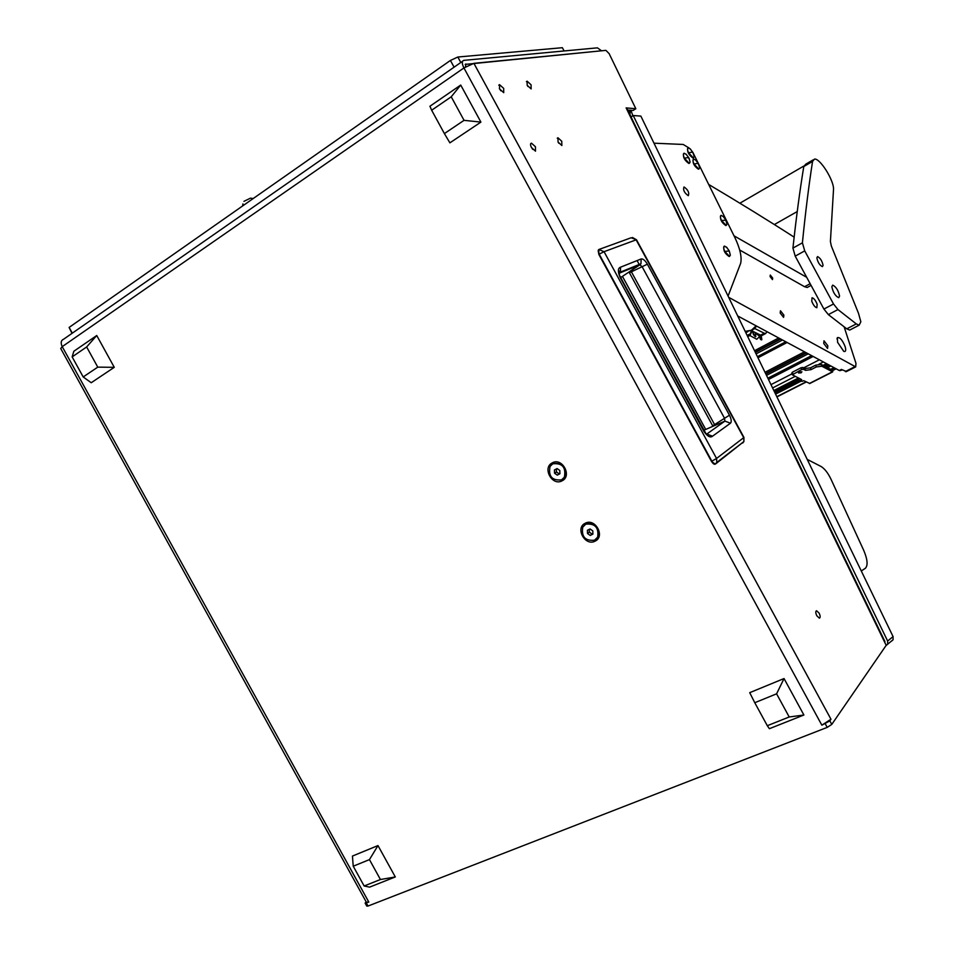 <?xml version="1.0" encoding="UTF-8"?>
<svg xmlns="http://www.w3.org/2000/svg" width="954" height="954" viewBox="0 0 954 954"><rect width="100%" height="100%" fill="white"/><g stroke="black" fill="none" stroke-linecap="round" stroke-linejoin="round"><path stroke-width="1.43" d="M816.839 615.819L819.379 618.168C820.488 617.596 820.392 615.902 819.092 613.088L816.541 610.739C815.431 611.311 815.539 613.005 816.839 615.819M585.255 523.245C574.857 527.884 585.076 546.582 595.046 541.168C605.54 536.589 595.236 517.712 585.255 523.245M552.271 462.869C541.991 467.734 552.223 486.468 562.085 480.816C572.46 476.022 562.133 457.121 552.271 462.869M532.737 149.396L531.151 146.904M531.485 147.572L535.492 151.173L535.456 146.749L531.45 143.16C530.233 143.517 530.245 144.996 531.485 147.572M500.886 90.833L499.359 88.531M499.562 88.925L503.712 92.657L503.688 88.388L499.538 84.656L499.562 88.925M558.817 143.243L558.018 141.967M558.054 142.039L561.87 145.521L561.763 141.264L557.947 137.77L558.054 142.039M527.192 85.3L531.151 88.913L531.056 84.787L527.097 81.173L527.192 85.3M829.849 720.866L830.97 719.233L821.847 725.171L829.849 720.866L831.781 724.408L886.183 645.333L626.122 107.897L635.829 108.732L609.153 53.662L605.921 50.371L473.888 63.334L463.93 67.949C461.784 63.536 461.772 61.008 463.894 60.352L597.419 47.843L601.545 50.8M630.892 110.294L632.86 115.744M629.354 110.163L630.141 111.797L628.936 112.56M465.194 64.407L598.766 51.075M366.169 901.864L365.12 903.092L368.816 902.09L366.348 902.186L60.722 348.52L62.225 346.636C60.484 342.856 60.961 340.363 63.668 339.183L462.559 61.271M366.36 903.056L368.017 906.05L827.213 727.389L825.282 723.836M465.85 63.954L465.48 66.935M599.517 51.003L598.79 51.075M639.478 264.962L637.093 260.585M527.944 86.492L527.359 85.586M627.708 110.032L633.086 110.473L635.829 108.732M831.781 724.408L827.213 727.389M368.017 906.05L366.777 906.097L365.227 903.271M626.122 107.897L626.933 108.422M629.986 114.73L630.141 111.797M743.118 442.143L715.727 463.847M598.444 249.829L598.838 254.396L711.457 461.366C713.02 463.692 714.26 464.61 715.202 464.133L716.788 462.451L715.202 464.133L711.457 461.366L598.838 254.408L598.85 249.507L604.049 251.689L636.139 239.836L743.703 437.707L743.905 441.535L742.713 443.014M703.98 431.506L619.909 276.982C617.667 271.377 617.894 268.11 620.577 267.18L641.148 258.963C643.032 258.641 645.095 260.382 647.372 264.198L629.425 272.749L712.674 425.806L729.452 415.205C731.396 419.14 731.73 421.811 730.466 423.206L724.909 421.108L706.819 434.034L712.519 436.205C710.289 437.969 707.451 436.407 703.98 431.506L704.267 431.208M641.148 258.963L640.957 263.769L639.895 264.783L642.221 266.893L724.408 418.067L724.909 421.108L703.766 430.266M620.577 267.18L620.398 272.117L619.301 273.166L639.895 264.783L620.672 277.554M564.136 50.967L562.359 47.7L457.837 57.025L460.818 62.499M454.092 67.185L450.419 60.448L69.129 327.425L72.301 333.161M71.991 333.375L69.129 327.425M450.419 60.448L457.837 57.025M754.769 702.716L767.302 725.696L789.208 716.979L803.9 715.011L784.033 678.544L749.725 692.664L754.769 702.716L776.592 693.82L789.208 716.979M767.302 725.696L769.377 728.701L803.9 715.011M784.033 678.544L776.592 693.82M353.23 866.208L364.142 885.992L380.431 879.516L395.302 876.953L377.987 845.566L352.443 856.072L353.23 866.208L369.448 859.602L380.431 879.516M364.142 885.992L369.58 887.137L395.302 876.953M377.987 845.566L369.448 859.602M431.661 110.235L444.397 133.584L464.049 120.335L480.911 122.1L460.722 85.049L429.932 106.24L431.661 110.235L451.23 96.807L464.049 120.335M444.397 133.584L449.894 142.85L480.911 122.1M460.722 85.049L451.23 96.807M72.146 356.903L83.201 376.961L97.773 367.135L114.277 367.326L96.736 335.51L73.852 351.251L72.146 356.903L86.647 346.958L97.773 367.135M83.201 376.961L91.226 382.733L114.277 367.326M96.736 335.51L86.647 346.958M595.833 539.38L598.075 536.816C599.422 527.228 595.475 522.911 586.221 523.877L585.052 524.605M585.768 524.187L582.751 527.145C581.272 536.732 585.207 541.097 594.533 540.214L597.645 537.138C598.993 527.55 595.034 523.233 585.768 524.187M587.509 533.513L590.24 535.444L592.887 534.133L592.804 530.901L590.061 528.969L587.414 530.269L587.509 533.513L589.345 532.153L592.076 534.085L590.24 535.444M589.274 529.351L589.345 532.153M592.076 534.085L592.875 533.691M516.436 51.802L512.334 52.172M253.192 198.551L250.485 198.158L243.962 201.342M249.912 200.841L242.471 206.052M562.335 479.409L564.851 476.869C566.604 466.995 562.741 462.559 553.26 463.537L552.628 463.906M552.795 463.823L550.064 466.411C548.168 476.284 551.996 480.768 561.56 479.874L564.386 477.167C566.151 467.281 562.288 462.833 552.795 463.823M554.56 473.208L557.279 475.116L559.903 473.756L559.795 470.477L557.076 468.569L554.453 469.94L554.56 473.208L556.492 472.003L559.199 473.899L557.279 475.116M556.385 468.927L556.492 472.003M559.199 473.899L559.891 473.542M631.035 116.901L633.229 115.517L887.637 641.04L887.661 644.212L885.932 645.691M633.229 115.517L640.861 116.102L893.075 636.592L893.087 639.74L891.561 641.124M770.093 276.565L772.466 279.594L772.668 278.079L770.283 275.05L770.093 276.565M827.822 345.753L827.559 348.437L823.743 343.476L824.006 340.793L827.822 345.753M783.866 315.094L783.58 317.36L780.181 313.031L780.479 310.765L783.866 315.094M837.588 342.307L843.765 351.382C845.745 352.002 846.186 350.392 845.113 346.541C842.358 339.934 839.77 336.977 837.374 337.656L837.588 342.307M817.161 304.338L816.827 307.737C814.966 307.248 813.273 305.053 811.735 301.142L812.069 297.743C813.941 298.244 815.634 300.438 817.161 304.338M844.135 326.817L855.965 363.331L855.69 366.885L728.677 297.314M846.484 371.535L841.404 369.436L839.293 370.498L737.704 315.953M801.11 372.835L798.51 372.978L799.333 371.929L801.92 371.786L801.11 372.835M816.314 366.944L815.753 365.143L821.263 364.428L821.835 366.229L816.314 366.944L811.067 369.627L805.546 370.355L803.495 369.293L801.658 369.532L792.321 374.803L801.682 379.62L800.537 380.205L802.552 381.23L803.697 380.646L809.815 383.496M841.201 369.532L842.37 369.949L839.866 370.641L841.607 369.758M821.263 364.428L832.806 370.486L832.675 371.905L809.636 383.58M821.835 366.229L832.675 371.905M836.121 368.804L832.806 370.486M835.144 368.268L831.733 370.009M791.939 373.145L792.404 372.191L792.953 374.004M801.658 369.532L801.098 367.731L792.404 372.191M801.098 367.731L802.946 367.493L803.495 369.293M805.546 370.355L804.985 368.554L802.946 367.493M804.985 368.554L810.506 367.827L811.067 369.627M815.753 365.143L810.506 367.827M802.552 381.23L800.895 381.242L775.59 394.133M797.854 378.38L799.011 380.288L800.537 380.205M759.217 336.929L756.772 339.254L749.546 335.391L751.585 330.716M749.916 335.641L747.626 336.44M761.721 339.851L760.6 339.469L758.824 335.605M761.352 339.862L759.432 335.76M755.735 336.702L755.425 332.91M752.014 330.919L749.939 335.665M761.829 339.612L761.197 335.379M753.088 331.443L753.958 334.401L755.842 336.452M755.353 336.714L753.481 334.663L752.432 331.121M756.999 334.401L754.984 332.374M755.282 332.529L758.394 335.414L760.636 335.343M739.684 249.996L804.568 286.725L807.179 287.488L808.527 286.76M734.043 235.841L806.13 276.994M794.133 237.141C767.779 220.183 739.457 202.713 709.168 184.73M688.275 195.677C684.328 192.899 682.909 190.001 683.994 186.972L684.054 186.972C688.001 189.751 689.432 192.66 688.335 195.665L688.275 195.677M693.212 153.069L734.938 237.689C740.089 248.612 741.997 257.139 740.674 263.256L728.069 296.074M689.134 148.061L683.207 144.459L653.991 143.183M861.283 570.981L865.397 568.25C868.08 565.388 867.532 559.426 863.728 550.375L831.017 479.266C827.977 472.957 824.673 468.7 821.084 466.494L807.203 459.387M858.493 313.282L860.842 321.784L859.184 325.159L856.263 323.907L837.958 309.561L833.51 303.98L804.723 250.878L802.409 242.829C805.426 212.635 808.813 185.493 812.558 161.417L814.477 159.103C819.844 157.947 833.808 180.02 833.534 189.154L830.409 241.541L831.339 246.025L858.493 313.282M850.729 329.535L849.704 330.072L846.758 328.844L828.358 314.617L823.91 309.06L795.207 256.137L792.929 248.1C796.208 217.846 799.822 190.657 803.793 166.509L805.736 164.183L813.106 159.902M816.851 257.83L817.542 256.602C820.261 257.938 822.109 260.871 823.075 265.391L822.396 266.631C819.665 265.295 817.816 262.362 816.851 257.83M831.84 286.737L832.699 285.127C836.05 286.749 838.339 290.398 839.556 296.062L838.709 297.696C835.346 296.062 833.057 292.413 831.84 286.737M762.89 335.009L760.648 335.152L751.514 330.68M754.864 328.426L754.268 328.951M760.648 335.152L764.273 333.232L754.924 328.605M764.273 333.232L765.657 333.542L767.028 331.694M690.434 149.051L688.323 147.858C687.178 148.204 687.25 149.838 688.538 152.759L693.272 157.815L694.166 156.706L693.284 153.212M687.834 148.061C686.987 151.686 688.705 155.001 692.974 157.994L693.57 157.768M727.115 247.754L724.515 246.096C723.311 246.537 723.382 248.314 724.766 251.439L729.488 256.328L730.335 255.147L729.309 251.152M724.062 246.287C723.096 250.186 724.801 253.597 729.178 256.507L729.655 256.292M723.537 216.737L721.248 215.354C720.067 215.735 720.139 217.452 721.486 220.493L726.149 225.382L726.972 224.262L726.089 220.636M720.771 215.544C719.876 219.313 721.57 222.652 725.851 225.561L726.34 225.347M686.427 154.512L684.197 153.236C683.028 153.594 683.1 155.252 684.4 158.197L689.182 163.289L690.1 162.156L689.146 158.495M683.708 153.451C682.837 157.124 684.567 160.475 688.895 163.468L689.492 163.241M695.931 160.284L693.785 159.068C692.64 159.425 692.711 161.071 694.011 164.005L698.733 169.037L699.616 167.928L698.733 164.41M693.308 159.27C692.449 162.919 694.166 166.234 698.435 169.216L699.008 168.989M368.816 902.09L62.225 346.636L463.93 67.949L821.847 725.171M473.888 63.334L830.97 719.233M714.176 463.894L711.517 461.354M598.873 254.36L598.182 250.711M598.993 249.459L631.131 237.761L636.497 239.74L743.965 437.457L716.549 458.457L604.049 251.689L599.195 254.158L711.851 461.199L716.549 458.457L716.788 462.451L743.905 441.535L743.929 437.397M636.521 239.788L632.466 237.51M647.372 264.198L729.452 415.205M730.466 423.206L712.519 436.205M715.047 425.484L630.797 270.721L640.957 263.769L620.398 272.117L620.136 271.365C618.86 272.486 618.907 274.323 620.303 276.851L706.246 434.106M630.749 270.733L628.781 272.319L629.413 272.737M705.686 429.383L622.473 276.421M620.243 272.319L619.563 271.067M887.637 641.04L893.075 636.592M845.316 371.547L854.939 366.682M747.936 331.587L745.825 332.719M749.391 334.27L747.161 335.462M754.542 350.702L778.691 337.954M782.483 339.994L756.081 353.886M785.774 341.759L757.428 356.653M787.122 342.486L757.977 357.786M765.001 372.287L804.484 351.811M808.229 353.827L766.503 375.399M811.592 355.627L767.863 378.189M770.987 384.629L792.035 373.837M803.662 367.862L819.367 359.801M813.142 356.462L768.483 379.489M772.585 387.944L795.242 376.341M819.033 364.166L823.362 361.948M773.837 390.532L798.438 377.975M823.075 365.382L826.498 363.629M828.072 364.476L824.65 366.229M798.307 379.668L774.469 391.832L798.331 379.704M828.167 364.523L824.733 366.276M798.355 379.74L774.505 391.903M776.818 396.685L806.035 381.838M830.552 369.377L833.963 367.636M830.874 365.978L827.452 367.719M755.174 352.026L780.253 338.801M780.73 339.052L755.377 352.42L780.777 339.087M765.645 373.61L806.07 352.658M806.547 352.92L765.823 373.992M774.588 392.07L798.462 379.883M824.936 366.384L828.358 364.631M829.288 365.132L825.866 366.873M799.285 380.431L774.958 392.833M832.365 371.821L809.326 383.508M804.568 286.725L809.851 283.875M812.558 161.417L803.793 166.509M802.409 242.829L792.929 248.1M804.723 250.878L795.207 256.137M833.51 303.98L823.91 309.06M837.958 309.561L828.358 314.617M856.263 323.907L846.758 328.844M756.128 325.839L751.394 330.263L745.169 331.36M693.129 152.878L691.9 152.187L688.538 152.759M729.238 250.974L724.766 251.439M725.899 220.207L721.486 220.493M689.062 158.304L687.81 157.613L684.4 158.197M698.578 164.052L697.362 163.408L694.011 164.005M527.097 81.173L526.405 81.639M557.947 137.77L557.267 138.211M499.538 84.656L498.775 85.18M531.45 143.16L530.71 143.637M626.79 108.136L884.942 641.565M242.96 203.87L242.674 205.527M887.661 644.212L893.087 639.74M837.004 339.04L837.374 337.656M846.079 371.738L855.69 366.885M776.938 396.912L806.321 381.982M830.839 369.532L834.249 367.791M747.399 335.951L749.295 334.937M757.726 357.273L786.513 342.164M765.847 374.04L806.583 352.944M768.232 378.953L812.51 356.116M773.885 390.627L798.546 378.034M823.183 365.442L826.617 363.701M824.697 366.253L828.12 364.5M801.038 381.314L799.011 380.288M792.297 374.695L791.772 373.002M760.827 335.236L759.825 335.772M807.179 287.488L810.757 285.556M803.9 165.996L739.899 203.202M797.234 211.561L774.338 224.548M859.184 325.159L849.704 330.072M745.193 331.396L752.074 330.418L756.749 326.185M765.657 333.542L762.031 335.474M690.124 148.764L692.95 152.497L694.166 156.706M726.423 247.05L729.106 250.699L730.335 255.147M723.049 216.26L725.767 219.909L726.972 224.262M686.057 154.166L688.883 157.911L690.1 162.156M695.597 159.974L698.4 163.694L699.616 167.928"/></g></svg>

